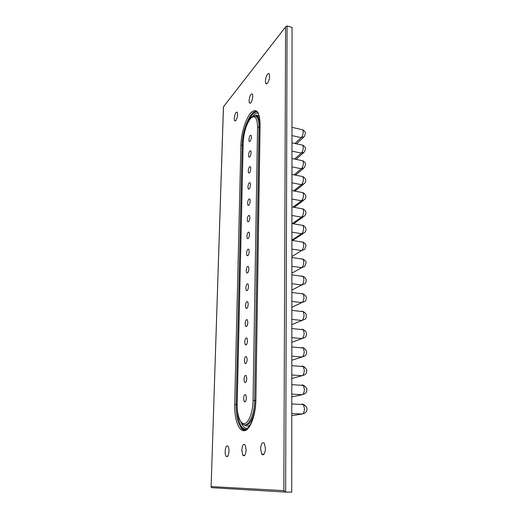 <?xml version="1.0" encoding="UTF-8"?>
<svg xmlns="http://www.w3.org/2000/svg" width="518" height="518" viewBox="0 0 518 518"><rect width="100%" height="100%" fill="white"/><g stroke="black" fill="none" stroke-linecap="round" stroke-linejoin="round"><path stroke-width="0.78" d="M249.048 100.783C249.734 95.558 250.887 93.344 252.506 94.14L252.823 96.257C252.124 101.509 250.971 103.736 249.372 102.927L249.048 100.783M265.423 81.164C265.384 77.027 268.298 71.626 269.295 74.068L269.619 76.14C269.664 80.322 266.725 85.684 265.753 83.262L265.423 81.164M225.155 451.385C225.563 446.84 226.528 445.124 228.043 446.244C228.697 447.254 229.014 448.879 228.988 451.113C228.574 455.678 227.616 457.4 226.107 456.293C225.44 455.27 225.123 453.638 225.155 451.385M241.841 450.213C242.282 445.292 243.369 443.505 245.105 444.852L246.134 449.909C245.687 454.843 244.606 456.649 242.884 455.316L241.841 450.213M260.593 448.892C261.085 443.537 262.328 441.679 264.322 443.317L265.449 448.556C264.957 453.93 263.72 455.808 261.732 454.182L260.593 448.892M234.233 118.531C234.861 113.669 235.897 111.59 237.341 112.283L237.658 114.426C237.024 119.308 235.988 121.4 234.55 120.694L234.233 118.531M249.223 251.463L248.86 249.372C247.721 248.588 246.95 249.922 246.549 253.36L246.918 255.458C248.051 256.242 248.821 254.908 249.223 251.463M249.553 234.382L249.21 232.381C248.077 231.624 247.3 232.964 246.892 236.415L247.241 238.422C248.368 239.186 249.139 237.84 249.553 234.382M249.877 217.554L249.553 215.637C248.42 214.899 247.649 216.259 247.235 219.71L247.559 221.639C248.685 222.384 249.456 221.018 249.877 217.554M250.194 200.971L249.89 199.132C248.763 198.42 247.992 199.793 247.572 203.257L247.876 205.109C248.996 205.821 249.767 204.442 250.194 200.971M250.505 184.628L250.22 182.867C249.1 182.174 248.329 183.566 247.902 187.037L248.193 188.811C249.3 189.504 250.071 188.105 250.505 184.628M250.816 168.525L250.544 166.828C249.43 166.168 248.659 167.573 248.226 171.044L248.498 172.753C249.605 173.413 250.375 172.008 250.816 168.525M251.12 152.648L250.861 151.016C249.76 150.382 248.99 151.806 248.543 155.283L248.808 156.922C249.903 157.563 250.673 156.132 251.12 152.648M251.418 136.998L251.178 135.431C250.077 134.822 249.307 136.26 248.86 139.743L249.106 141.317C250.2 141.926 250.971 140.488 251.418 136.998M248.893 268.797L248.504 266.621C247.358 265.818 246.594 267.126 246.199 270.558L246.587 272.753C247.727 273.556 248.498 272.235 248.893 268.797M248.549 286.396L248.141 284.123C246.995 283.301 246.231 284.596 245.843 288.021L246.257 290.307C247.403 291.129 248.167 289.827 248.549 286.396M248.206 304.267L247.779 301.89C246.62 301.049 245.856 302.331 245.487 305.743L245.921 308.132C247.067 308.974 247.831 307.686 248.206 304.267M247.863 322.41L247.403 319.923C246.244 319.069 245.487 320.338 245.118 323.737L245.584 326.236C246.736 327.091 247.494 325.816 247.863 322.41M247.507 340.838L247.021 338.235C245.862 337.367 245.105 338.623 244.749 342.01L245.241 344.625C246.393 345.487 247.151 344.224 247.507 340.838M247.151 359.55L246.626 356.824C245.467 355.95 244.716 357.193 244.366 360.56L244.891 363.299C246.05 364.173 246.801 362.924 247.151 359.55M246.782 378.561L246.231 375.705C245.072 374.818 244.321 376.055 243.984 379.403L244.541 382.271C245.7 383.158 246.445 381.915 246.782 378.561M246.413 397.869L245.823 394.884C244.664 393.991 243.92 395.215 243.596 398.543L244.185 401.547C245.344 402.434 246.082 401.21 246.413 397.869M287.069 25.926L285.638 492.1L291.738 492.087L292.048 27.383L287.069 25.926L285.865 26.593L223.472 106.76M285.638 492.1L283.838 490.643L285.586 27.201M223.472 106.967L211.098 487.101L211.778 487.691L285.509 492.094M291.796 403.962L303.431 404.584C306.073 406.209 307.226 407.653 306.889 408.916C307.135 410.541 306.449 411.933 304.817 413.105L302.234 414.031C303.6 413.506 304.344 411.706 304.467 408.611L303.431 404.584L302.201 403.995M302.849 404.085L305.096 405.516M291.809 384.667L303.406 385.431C305.989 387.037 307.109 388.442 306.786 389.659C306.973 391.349 306.319 392.715 304.824 393.764L302.169 394.729C303.516 394.14 304.254 392.327 304.383 389.277L303.406 385.431L302.13 384.848M302.939 384.997L304.843 386.195M291.822 365.669L303.38 366.569C305.898 368.156 306.999 369.528 306.682 370.7C306.805 372.481 306.19 373.821 304.83 374.728L302.098 375.731C303.438 375.077 304.17 373.251 304.293 370.24L303.38 366.569L302.065 365.999M303.024 366.207L304.565 367.171M291.835 346.963L303.347 347.992C305.439 349.054 306.52 350.401 306.578 352.033C306.65 353.878 306.06 355.199 304.824 355.989L302.033 357.019C303.36 356.306 304.085 354.467 304.208 351.502L303.347 347.992L302 347.442M303.095 347.714L304.273 348.433M291.841 328.535L303.315 329.701C305.393 330.788 306.449 332.109 306.475 333.65C306.501 335.573 305.944 336.868 304.811 337.542L301.968 338.597C303.283 337.827 304.008 335.975 304.131 333.048L303.315 329.701L301.936 329.163M303.159 329.506L303.956 329.985M291.854 310.386L303.283 311.674C305.348 312.801 306.378 314.089 306.378 315.546C306.352 317.534 305.821 318.81 304.791 319.373L301.903 320.454C303.211 319.625 303.924 317.767 304.047 314.873L303.283 311.674L301.871 311.169M303.205 311.571L303.619 311.81M303.244 293.913L303.263 293.926C305.296 295.072 306.313 296.341 306.28 297.721C306.216 299.76 305.711 301.016 304.765 301.489L301.839 302.59C303.134 301.703 303.846 299.831 303.969 296.976L303.244 293.92L301.806 293.434M291.88 274.89L303.211 276.424C305.251 277.609 306.242 278.852 306.183 280.154C306.086 282.252 305.607 283.488 304.739 283.877L301.774 284.984C303.062 284.045 303.768 282.168 303.891 279.344L303.211 276.424L301.741 275.971L303.069 276.405M291.977 127.35L302.816 129.837C304.785 131.307 305.639 132.414 305.38 133.158L304.364 136.577L301.249 137.671C302.454 136.318 303.114 134.376 303.224 131.844L302.816 129.837L301.495 129.532M291.971 142.826L302.862 145.215C304.837 146.659 305.704 147.779 305.465 148.575L304.416 152.007L301.301 153.114C302.518 151.8 303.185 149.864 303.295 147.306L302.862 145.215L301.495 144.917M291.958 158.521L302.907 160.807C304.895 162.225 305.775 163.358 305.549 164.2L304.461 167.664L301.359 168.777C302.583 167.508 303.25 165.579 303.367 162.989L302.907 160.807L301.489 160.515M291.945 174.436L302.952 176.625C304.947 178.017 305.847 179.157 305.639 180.057C305.892 181.073 305.516 182.239 304.506 183.54L301.418 184.667C302.648 183.437 303.321 181.514 303.438 178.891L302.952 176.625L301.482 176.334M291.938 190.579L302.998 192.67C305.005 194.03 305.911 195.189 305.724 196.141C306.002 197.112 305.614 198.284 304.552 199.657L301.476 200.783C302.713 199.598 303.393 197.682 303.509 195.027L302.998 192.67L301.476 192.379M292.288 223.634L301.534 217.139C302.784 216 303.464 214.089 303.58 211.402L303.043 208.935C305.057 210.276 305.983 211.448 305.814 212.451C306.119 213.364 305.711 214.543 304.597 216.006L301.534 217.139L291.919 215.475M301.502 208.637L301.949 208.741M291.906 240.093L301.593 233.728C302.855 232.634 303.542 230.73 303.658 228.017L303.088 225.447C305.115 226.754 306.054 227.939 305.905 229.008C306.229 229.869 305.808 231.067 304.636 232.595L301.593 233.728L291.906 232.155M301.56 225.103L302.35 225.324M291.906 240.423L303.127 242.191C305.167 243.466 306.125 244.677 305.996 245.804L304.675 249.43L301.651 250.563C302.92 249.521 303.613 247.623 303.736 244.872L303.127 242.191L301.618 241.809L302.629 242.113M291.88 273.18L301.716 267.644C302.991 266.653 303.69 264.769 303.807 261.978L303.166 259.181L301.683 258.767L302.862 259.136M258.417 113.345C256.669 112.671 254.752 113.688 252.674 116.401M240.948 421.846C242.683 426.45 244.891 428.658 247.578 428.47M255.102 115.792C256.863 114.711 258.333 115.087 259.512 116.913M250.576 424.41C248.362 426.554 246.264 426.664 244.276 424.734M245.487 424.812C250.304 426.282 255.639 413.888 255.704 400.472L254.616 400.414C254.591 417.443 246.367 430.587 241.453 422.461C238.416 418.55 236.972 412.432 237.121 404.111L237.186 404.053C236.901 415.009 240.216 424.268 244.496 423.569C248.776 423.038 252.907 412.082 253.056 400.459L257.563 127.143C257.213 117.444 254.869 114.562 250.531 118.499C246.257 124.365 243.803 132.44 243.175 142.722L237.186 404.053M255.782 400.472L259.913 127.124L258.948 126.91L254.616 400.414L253.056 400.459M259.984 127.137L259.913 127.124C259.952 123.129 259.473 120.118 258.476 118.098C257.608 116.433 256.501 115.76 255.16 116.077M253.781 116.006C255.303 115.404 256.552 116.026 257.517 117.877C258.514 119.898 258.987 122.908 258.948 126.91L257.563 127.143M211.169 486.59L283.838 490.643M234.699 404.616L240.902 145.182C241.148 133.638 245.564 118.842 250.634 113.021C256.436 107.627 259.583 111.422 260.094 124.404L255.873 399.818C255.685 415.475 250.071 430.193 244.354 430.736C238.63 431.52 234.304 419.081 234.699 404.616L236.15 404.577C236.02 414.471 237.497 421.866 240.572 426.761C242.294 429.208 244.224 430.076 246.348 429.351M258.508 113.487C253.373 104.668 242.217 127.163 242.204 144.975L236.15 404.577L237.114 404.623M245.72 429.642C244.231 429.506 242.864 428.561 241.634 426.8C238.999 422.753 237.522 416.627 237.199 408.437M247.766 122.688C250.699 115.656 253.697 112.056 256.766 111.875M240.902 145.182L243.059 145.157M243.175 142.722L237.121 404.072M246.192 429.409C244.6 429.318 243.078 428.451 241.634 426.8L240.572 426.761C244.884 437.069 255.937 421.361 255.795 399.89L255.873 399.818M255.795 399.844L260.094 124.404M291.893 257.53L303.166 259.181C305.219 260.431 306.196 261.655 306.093 262.853L304.707 266.524L301.716 267.644L291.887 266.265M291.893 256.514L301.651 250.563L291.899 249.08M292.974 207.142L301.476 200.783L291.932 199.035M248.504 205.251L248.148 205.413M248.653 189.174L248.407 188.85M293.57 190.889L301.418 184.667L291.938 182.835M248.53 172.805L249.391 172.921M294.094 174.864L301.359 168.777L291.951 166.861M294.548 159.058L301.301 153.114L291.964 151.12M294.956 143.48L301.249 137.671L291.971 135.593M291.867 290.086L301.774 284.984L291.874 283.702M291.861 307.239L301.839 302.59L291.861 301.405M291.848 324.65L301.903 320.454L291.848 319.379M291.835 342.314L301.968 338.597L291.835 337.632M291.822 360.243L302.033 357.019L291.828 356.164M291.809 378.444L302.098 375.731L291.815 374.987M291.796 396.924L302.169 394.729L291.802 394.114M291.783 415.682L302.234 414.031L291.789 413.532M255.652 115.928C257.537 115.974 258.476 116.692 258.476 118.098L257.517 117.877C251.385 109.79 243.609 128.244 243.11 142.819M285.865 26.593L223.433 106.812M223.433 106.889L211.111 486.816M259.389 116.239L260.023 124.508M303.088 225.447L291.912 223.569M292.521 240.52L302.991 233.67M303.043 208.935L291.925 206.954M293.428 223.821L303.108 217.048M294.205 207.362L303.205 200.66M294.884 191.136L303.289 184.505M295.487 175.136L303.354 168.583M296.011 159.369L303.412 152.888M296.477 143.816L303.457 137.406M303.244 293.92L291.867 292.502M245.409 401.612L244.185 401.547M245.752 382.349L244.541 382.271M246.082 363.39L244.891 363.299M246.406 344.729L245.241 344.625M246.73 326.353L245.584 326.236M247.041 308.262L245.921 308.132M247.351 290.443L246.257 290.307M247.656 272.895L246.587 272.753M249.935 141.492L249.106 141.317M249.663 157.096L248.808 156.922M249.106 188.979L248.193 188.811M248.828 205.27L247.876 205.109M248.536 221.801L247.559 221.639M248.251 238.578L247.241 238.422M247.954 255.607L246.918 255.458M234.55 120.694L235.541 120.921M261.732 454.182L264.025 454.234M242.884 455.316L244.755 455.348M226.107 456.293L227.655 456.326M265.753 83.262L267.035 83.586M249.372 102.927L250.498 103.192"/></g></svg>
